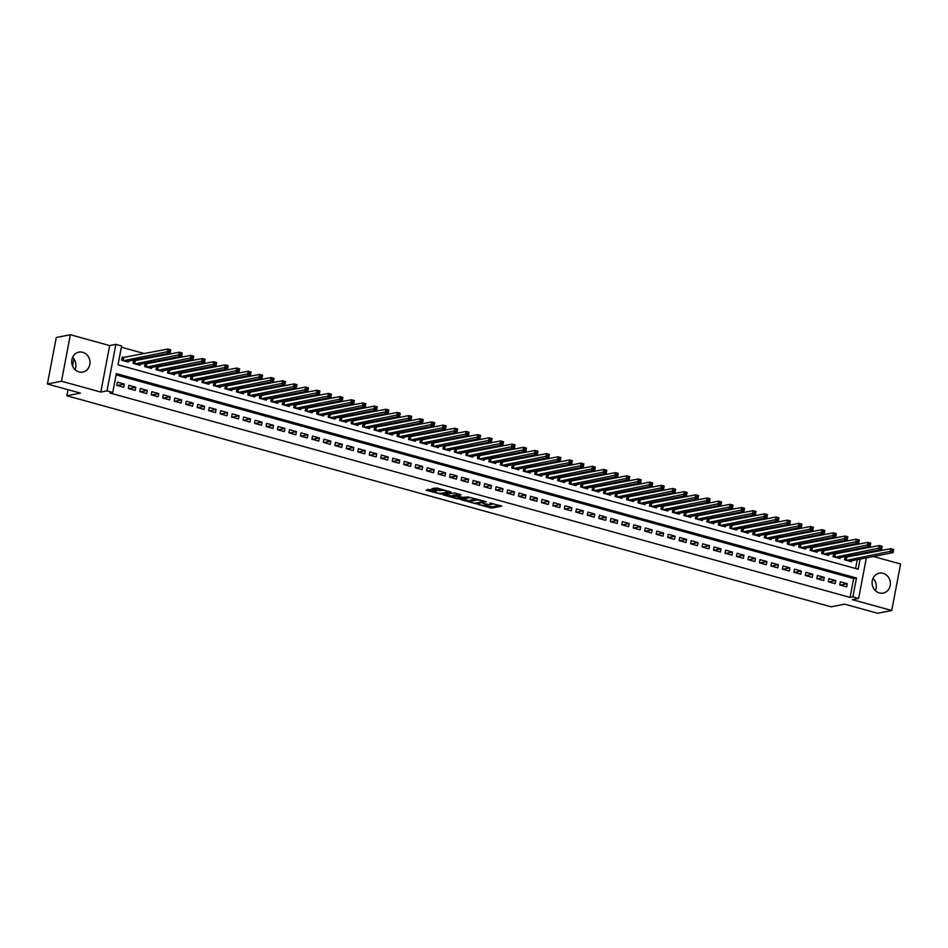 <?xml version="1.0" encoding="UTF-8"?>
<svg xmlns="http://www.w3.org/2000/svg" width="948" height="948" viewBox="0 0 948 948"><rect width="100%" height="100%" fill="white"/><g stroke="black" fill="none" stroke-linecap="round" stroke-linejoin="round"><path stroke-width="1.42" d="M477.697 504.324L491.751 508.128L501.836 506.102L489.95 503.033A4.088 0.735 -169.2 0 1 492.19 504.146A4.088 0.735 -169.2 0 1 491.775 504.372L490.946 504.537A4.088 0.735 -169.2 0 1 485.577 503.886L482.852 503.317L484.795 504.04A4.088 0.735 -169.2 0 1 487.035 505.154A4.088 0.735 -169.2 0 1 486.632 505.379L485.803 505.545A4.088 0.735 -169.2 0 1 480.423 504.893L477.697 504.324M72.605 357.36A10.144 9.101 -101.1 0 1 74.999 369.601M78.98 371.9A10.144 9.101 78.9 0 0 82.808 372.054A10.144 9.101 78.9 0 0 90.001 362.468A10.144 9.101 78.9 0 0 82.725 352.301A10.144 9.101 78.9 0 0 78.897 352.146A10.144 9.101 78.9 0 0 71.704 361.733A10.144 9.101 78.9 0 0 78.98 371.9M873.001 578.399A10.144 9.101 -101.1 0 1 875.395 590.64M879.377 592.938A10.144 9.101 78.9 0 0 883.192 593.092A10.144 9.101 78.9 0 0 890.385 583.506A10.144 9.101 78.9 0 0 883.121 573.339A10.144 9.101 78.9 0 0 879.294 573.184A10.144 9.101 78.9 0 0 872.101 582.771A10.144 9.101 78.9 0 0 879.377 592.938M429.942 489.476L426.031 490.235L441.01 494.109L451.094 492.095L437.111 488.066L431.921 488.599L438.308 490.519L441.661 490.4A3.413 0.616 -169.2 0 1 445.489 490.768A3.413 0.616 -169.2 0 1 448.037 491.87A3.413 0.616 -169.2 0 1 447.693 492.059L441.128 493.339A3.413 0.616 -169.2 0 1 437.301 492.972A3.413 0.616 -169.2 0 1 434.765 491.87A3.413 0.616 -169.2 0 1 435.108 491.68L436.329 491.396L435.63 491.052L429.942 489.476M47.4 383.999L56.276 337.488L70.365 334.727L61.502 381.226L47.4 383.999L80.39 393.1L66.858 395.754L831.1 606.815L844.644 604.16L877.635 613.273L891.724 610.512L852.43 599.657L858.627 598.437L852.892 596.861L850.072 597.406L109.921 393.005L112.741 392.46L107.005 390.872L115.881 344.361L121.617 345.949L118.014 364.802L858.165 569.203L860.097 559.095M61.502 381.226L100.796 392.081L107.005 390.872M460.491 499.489L476.038 503.791L486.123 501.765L470.457 497.546L460.491 499.489M456.841 498.743L442.846 494.726L454.625 492.913L461.012 494.832L457.41 496.112L462.873 497.356L468.739 496.918L458.524 498.944L456.948 498.162M891.724 610.512L900.6 564.001L873.381 556.488M124.224 357.597L122.221 357.041L121.617 360.181L128.501 362.089L128.691 361.105M135.706 360.761L133.692 360.216L133.099 363.357L139.984 365.253L140.174 364.269M147.177 363.937L145.174 363.38L144.57 366.521L151.455 368.428L151.644 367.433M158.648 367.101L156.645 366.544L156.041 369.696L162.926 371.592L163.115 370.609M170.13 370.277L168.116 369.72L167.523 372.86L174.408 374.756L174.598 373.773M181.601 373.441L179.599 372.884L178.994 376.024L185.879 377.932L186.069 376.949M193.084 376.605L191.069 376.06L190.477 379.2L197.362 381.096L197.54 380.112M204.555 379.781L202.54 379.224L201.948 382.364L208.833 384.272L209.022 383.288M216.026 382.945L214.023 382.399L213.418 385.54L220.303 387.436L220.493 386.452M227.508 386.12L225.494 385.563L224.901 388.704L231.786 390.612L231.976 389.616M238.979 389.284L236.976 388.727L236.372 391.88L243.257 393.776L243.446 392.792M250.45 392.46L248.447 391.903L247.843 395.043L254.728 396.939L254.917 395.956M261.932 395.624L259.918 395.067L259.325 398.207L266.21 400.115L266.4 399.132M273.403 398.788L271.401 398.243L270.796 401.383L277.681 403.279L277.871 402.296M284.886 401.964L282.871 401.407L282.267 404.547L289.164 406.455L289.341 405.471M296.357 405.128L294.342 404.583L293.75 407.723L300.635 409.619L300.824 408.635M307.827 408.304L305.825 407.747L305.22 410.887L312.105 412.795L312.295 411.799M319.31 411.468L317.296 410.911L316.703 414.063L323.588 415.959L323.766 414.975M330.781 414.643L328.778 414.086L328.174 417.227L335.059 419.123L335.248 418.139M342.252 417.807L340.249 417.25L339.645 420.391L346.53 422.298L346.719 421.315M353.734 420.971L351.72 420.426L351.127 423.566L358.012 425.462L358.202 424.479M365.205 424.147L363.203 423.59L362.598 426.73L369.483 428.638L369.673 427.655M376.676 427.311L374.673 426.766L374.069 429.906L380.954 431.802L381.143 430.819M388.159 430.487L386.144 429.93L385.552 433.07L392.436 434.978L392.626 433.983M399.629 433.651L397.627 433.094L397.022 436.246L403.907 438.142L404.097 437.158M411.112 436.827L409.098 436.27L408.505 439.41L415.39 441.306L415.568 440.322M422.583 439.991L420.58 439.434L419.976 442.574L426.861 444.482L427.05 443.498M434.054 443.154L432.051 442.609L431.447 445.75L438.332 447.646L438.521 446.662M445.536 446.33L443.522 445.773L442.929 448.914L449.814 450.821L450.004 449.838M457.007 449.494L455.004 448.937L454.4 452.089L461.285 453.985L461.475 453.002M468.478 452.67L466.475 452.113L465.871 455.253L472.756 457.161L472.945 456.166M479.961 455.834L477.946 455.277L477.354 458.429L484.238 460.325L484.428 459.342M491.431 459.01L489.429 458.453L488.824 461.593L495.709 463.489L495.899 462.506M502.914 462.174L500.899 461.617L500.307 464.757L507.192 466.665L507.37 465.681M514.385 465.338L512.37 464.793L511.778 467.933L518.663 469.829L518.852 468.845M525.856 468.513L523.853 467.957L523.249 471.097L530.133 473.005L530.323 472.021M537.338 471.677L535.324 471.12L534.731 474.273L541.616 476.169L541.806 475.185M548.809 474.853L546.806 474.296L546.202 477.436L553.087 479.344L553.276 478.349M560.28 478.017L558.277 477.46L557.673 480.612L564.558 482.508L564.747 481.525M571.763 481.193L569.748 480.636L569.156 483.776L576.04 485.672L576.23 484.689M583.233 484.357L581.231 483.8L580.626 486.94L587.511 488.848L587.701 487.865M594.716 487.521L592.701 486.976L592.097 490.116L598.994 492.012L599.172 491.028M606.187 490.697L604.172 490.14L603.58 493.28L610.465 495.188L610.654 494.204M617.658 493.861L615.655 493.304L615.051 496.456L621.935 498.352L622.125 497.368M629.14 497.036L627.126 496.479L626.533 499.62L633.418 501.528L633.596 500.532M640.611 500.2L638.608 499.643L638.004 502.796L644.889 504.692L645.078 503.708M652.082 503.376L650.079 502.819L649.475 505.959L656.36 507.855L656.549 506.872M663.564 506.54L661.55 505.983L660.957 509.123L667.842 511.031L668.032 510.048M675.035 509.704L673.033 509.159L672.428 512.299L679.313 514.195L679.503 513.212M686.506 512.88L684.503 512.323L683.899 515.463L690.784 517.371L690.974 516.387M697.989 516.044L695.974 515.487L695.382 518.639L702.267 520.535L702.456 519.551M709.46 519.22L707.457 518.663L706.853 521.803L713.737 523.711L713.927 522.715M720.942 522.384L718.928 521.827L718.335 524.967L725.22 526.875L725.398 525.891M732.413 525.559L730.41 525.002L729.806 528.143L736.691 530.039L736.88 529.055M743.884 528.723L741.881 528.166L741.277 531.307L748.162 533.214L748.351 532.231M755.366 531.887L753.352 531.342L752.759 534.482L759.644 536.378L759.834 535.395M766.837 535.063L764.835 534.506L764.23 537.646L771.115 539.554L771.305 538.571M778.308 538.227L776.305 537.67L775.701 540.822L782.586 542.718L782.775 541.735M789.791 541.403L787.776 540.846L787.184 543.986L794.069 545.894L794.258 544.899M801.261 544.567L799.259 544.01L798.654 547.15L805.539 549.058L805.729 548.074M812.744 547.743L810.73 547.186L810.137 550.326L817.022 552.222L817.2 551.238M824.215 550.907L822.2 550.35L821.608 553.49L828.493 555.398L828.682 554.414M835.686 554.07L833.683 553.525L833.079 556.666L839.964 558.562L840.153 557.578M839.762 584.963L846.647 586.871L847.251 583.731L840.366 581.823L839.762 584.963M828.291 581.799L835.176 583.707L835.769 580.555L828.884 578.659L828.291 581.799M816.809 578.636L823.694 580.532L824.298 577.391L817.413 575.483L816.809 578.636M805.338 575.46L812.223 577.368L812.815 574.227L805.93 572.319L805.338 575.46M793.855 572.296L800.752 574.192L801.344 571.052L794.46 569.156L793.855 572.296M782.384 569.12L789.269 571.028L789.874 567.888L782.989 565.98L782.384 569.12M770.914 565.956L777.798 567.852L778.391 564.712L771.506 562.816L770.914 565.956M759.431 562.78L766.316 564.688L766.92 561.548L760.035 559.64L759.431 562.78M747.96 559.616L754.845 561.524L755.449 558.372L748.565 556.476L747.96 559.616M736.489 556.452L743.374 558.348L743.967 555.208L737.082 553.3L736.489 556.452M725.007 553.276L731.892 555.184L732.496 552.044L725.611 550.136L725.007 553.276M713.536 550.113L720.421 552.009L721.025 548.868L714.128 546.972L713.536 550.113M702.065 546.937L708.95 548.845L709.542 545.704L702.658 543.797L702.065 546.937M690.582 543.773L697.467 545.669L698.072 542.529L691.187 540.633L690.582 543.773M679.112 540.597L685.996 542.505L686.589 539.365L679.704 537.457L679.112 540.597M667.629 537.433L674.514 539.341L675.118 536.189L668.233 534.293L667.629 537.433M656.158 534.269L663.043 536.165L663.647 533.025L656.763 531.117L656.158 534.269M644.687 531.093L651.572 533.001L652.165 529.861L645.28 527.953L644.687 531.093M633.205 527.929L640.09 529.825L640.694 526.685L633.809 524.789L633.205 527.929M621.734 524.754L628.619 526.661L629.223 523.521L622.338 521.613L621.734 524.754M610.263 521.59L617.148 523.486L617.74 520.345L610.856 518.449L610.263 521.59M598.781 518.426L605.665 520.322L606.27 517.181L599.385 515.274L598.781 518.426M587.31 515.25L594.195 517.158L594.787 514.006L587.902 512.11L587.31 515.25M575.827 512.086L582.712 513.982L583.316 510.842L576.431 508.934L575.827 512.086M564.356 508.91L571.241 510.818L571.845 507.678L564.961 505.77L564.356 508.91M552.885 505.746L559.77 507.642L560.363 504.502L553.478 502.606L552.885 505.746M541.403 502.57L548.288 504.478L548.892 501.338L542.007 499.43L541.403 502.57M529.932 499.406L536.817 501.302L537.421 498.162L530.536 496.266L529.932 499.406M518.461 496.242L525.346 498.138L525.939 494.998L519.054 493.09L518.461 496.242M506.979 493.067L513.863 494.975L514.468 491.822L507.583 489.926L506.979 493.067M495.508 489.903L502.393 491.799L502.985 488.658L496.1 486.751L495.508 489.903M484.025 486.727L490.922 488.635L491.514 485.495L484.629 483.587L484.025 486.727M472.554 483.563L479.439 485.459L480.044 482.319L473.159 480.423L472.554 483.563M461.084 480.387L467.968 482.295L468.561 479.155L461.676 477.247L461.084 480.387M449.601 477.223L456.486 479.119L457.09 475.979L450.205 474.083L449.601 477.223M438.13 474.059L445.015 475.955L445.619 472.815L438.734 470.907L438.13 474.059M426.659 470.883L433.544 472.791L434.137 469.639L427.252 467.743L426.659 470.883M415.177 467.719L422.061 469.616L422.666 466.475L415.781 464.579L415.177 467.719M403.706 464.544L410.591 466.452L411.195 463.311L404.298 461.403L403.706 464.544M392.235 461.38L399.12 463.276L399.712 460.136L392.828 458.24L392.235 461.38M380.752 458.204L387.637 460.112L388.242 456.972L381.357 455.064L380.752 458.204M369.282 455.04L376.166 456.936L376.759 453.796L369.874 451.9L369.282 455.04M357.799 451.876L364.684 453.772L365.288 450.632L358.403 448.724L357.799 451.876M346.328 448.7L353.213 450.608L353.817 447.456L346.932 445.56L346.328 448.7M334.857 445.536L341.742 447.432L342.335 444.292L335.45 442.396L334.857 445.536M323.375 442.361L330.26 444.268L330.864 441.128L323.979 439.22L323.375 442.361M311.904 439.197L318.789 441.093L319.393 437.952L312.508 436.056L311.904 439.197M300.433 436.021L307.318 437.929L307.91 434.788L301.026 432.881L300.433 436.021M288.95 432.857L295.835 434.753L296.44 431.613L289.555 429.717L288.95 432.857M277.48 429.693L284.364 431.589L284.957 428.449L278.072 426.541L277.48 429.693M265.997 426.517L272.882 428.425L273.486 425.273L266.601 423.377L265.997 426.517M254.526 423.353L261.411 425.249L262.015 422.109L255.131 420.213L254.526 423.353M243.055 420.177L249.94 422.085L250.533 418.945L243.648 417.037L243.055 420.177M231.573 417.013L238.458 418.909L239.062 415.769L232.177 413.873L231.573 417.013M220.102 413.838L226.987 415.745L227.591 412.605L220.706 410.697L220.102 413.838M208.631 410.674L215.516 412.57L216.108 409.429L209.224 407.533L208.631 410.674M197.148 407.51L204.033 409.406L204.638 406.265L197.753 404.358L197.148 407.51M185.678 404.334L192.562 406.242L193.155 403.09L186.27 401.194L185.678 404.334M174.195 401.17L181.092 403.066L181.684 399.926L174.799 398.03L174.195 401.17M162.724 397.994L169.609 399.902L170.213 396.762L163.329 394.854L162.724 397.994M151.253 394.83L158.138 396.726L158.731 393.586L151.846 391.69L151.253 394.83M139.771 391.654L146.656 393.562L147.26 390.422L140.375 388.514L139.771 391.654M128.3 388.49L135.185 390.386L135.789 387.246L128.904 385.35L128.3 388.49M850.072 597.406L853.674 578.553L116.094 374.863M124.307 384.082L117.422 382.174L116.829 385.326L123.714 387.222L124.307 384.082L117.303 385.457M856.008 550.089L853.816 549.485M844.538 546.925L842.334 546.321M833.055 543.761L830.863 543.145M821.584 540.585L819.38 539.981M810.113 537.421L807.909 536.817M798.631 534.245L796.439 533.641M787.16 531.081L784.956 530.477M775.677 527.906L773.485 527.301M764.207 524.742L762.014 524.137M752.736 521.578L750.532 520.962M741.253 518.402L739.061 517.798M729.782 515.238L727.578 514.634M718.311 512.062L716.107 511.458M706.829 508.898L704.637 508.294M695.358 505.734L693.154 505.118M683.887 502.559L681.683 501.954M672.405 499.395L670.212 498.778M660.934 496.219L658.73 495.614M649.451 493.055L647.259 492.45M637.98 489.879L635.776 489.275M626.51 486.715L624.305 486.111M615.027 483.551L612.835 482.935M603.556 480.375L601.352 479.771M592.085 477.211L589.881 476.595M580.603 474.036L578.41 473.431M569.132 470.872L566.928 470.267M557.649 467.696L555.457 467.091M546.178 464.532L543.986 463.928M534.708 461.368L532.503 460.752M523.225 458.192L521.033 457.588M511.754 455.028L509.55 454.412M500.283 451.852L498.079 451.248M488.801 448.688L486.608 448.084M477.33 445.513L475.126 444.908M465.847 442.349L463.655 441.744M454.376 439.185L452.184 438.569M442.906 436.009L440.702 435.405M431.423 432.845L429.231 432.229M419.952 429.669L417.748 429.065M408.481 426.505L406.277 425.901M396.999 423.329L394.806 422.725M385.528 420.165L383.324 419.561M374.057 417.001L371.853 416.385M362.574 413.826L360.382 413.221M351.104 410.662L348.9 410.046M339.621 407.486L337.429 406.882M328.15 404.322L325.946 403.718M316.679 401.146L314.475 400.542M305.197 397.982L303.005 397.378M293.726 394.818L291.522 394.202M282.255 391.643L280.051 391.038M270.773 388.479L268.58 387.862M259.302 385.303L257.098 384.698M247.819 382.139L245.627 381.534M236.348 378.963L234.156 378.359M224.877 375.799L222.673 375.195M213.395 372.635L211.203 372.019M201.924 369.459L199.72 368.855M190.453 366.295L188.249 365.679M178.971 363.12L176.778 362.515M167.5 359.956L165.296 359.351M156.017 356.78L153.825 356.175M144.546 353.616L121.368 347.217M855.594 568.492L857.276 559.64M858.141 555.09L858.355 554.011M847.168 557.246L845.154 556.689L844.561 559.83L851.446 561.737L851.636 560.754M73.897 358.877L72.546 365.94M68.019 389.687L66.858 395.754M100.796 392.081L109.672 345.582L70.365 334.727M109.672 345.582L115.881 344.361M852.892 596.861L856.494 578.007L116.343 373.607L112.741 392.46M867.444 552.234L867.242 553.312M866.365 557.862L858.627 598.437M860.962 554.544L861.175 553.466M853.674 578.553L856.494 578.007M847.251 583.731L840.236 585.106M835.769 580.555L828.765 581.93M824.298 577.391L817.295 578.766M812.815 574.227L805.812 575.59M801.344 571.052L794.341 572.426M789.874 567.888L782.858 569.25M778.391 564.712L771.388 566.086M766.92 561.548L759.917 562.922M755.449 558.372L748.434 559.747M743.967 555.208L736.963 556.583M732.496 552.044L725.493 553.407M721.025 548.868L714.01 550.243M709.542 545.704L702.539 547.067M698.072 542.529L691.056 543.903M686.589 539.365L679.586 540.739M675.118 536.189L668.115 537.563M663.647 533.025L656.632 534.399M652.165 529.861L645.161 531.224M640.694 526.685L633.691 528.06M629.223 523.521L622.208 524.884M617.74 520.345L610.737 521.72M606.27 517.181L599.266 518.556M594.787 514.006L587.784 515.38M583.316 510.842L576.313 512.216M571.845 507.678L564.83 509.04M560.363 504.502L553.359 505.877M548.892 501.338L541.889 502.701M537.421 498.162L530.406 499.537M525.939 494.998L518.935 496.373M514.468 491.822L507.464 493.197M502.985 488.658L495.982 490.033M491.514 485.495L484.511 486.857M480.044 482.319L473.028 483.693M468.561 479.155L461.558 480.529M457.09 475.979L450.087 477.354M445.619 472.815L438.604 474.19M434.137 469.639L427.133 471.014M422.666 466.475L415.662 467.85M411.195 463.311L404.18 464.674M399.712 460.136L392.709 461.51M388.242 456.972L381.226 458.346M376.759 453.796L369.756 455.17M365.288 450.632L358.285 452.006M353.817 447.456L346.802 448.831M342.335 444.292L335.331 445.667M330.864 441.128L323.861 442.491M319.393 437.952L312.378 439.327M307.91 434.788L300.907 436.163M296.44 431.613L289.436 432.987M284.957 428.449L277.954 429.823M273.486 425.273L266.483 426.647M262.015 422.109L255 423.483M250.533 418.945L243.529 420.308M239.062 415.769L232.059 417.144M227.591 412.605L220.576 413.98M216.108 409.429L209.105 410.804M204.638 406.265L197.634 407.64M193.155 403.09L186.152 404.464M181.684 399.926L174.681 401.3M170.213 396.762L163.198 398.124M158.731 393.586L151.727 394.961M147.26 390.422L140.257 391.797M135.789 387.246L128.774 388.621M486.051 505.497L491.988 506.872L499.703 505.355M483.99 501.018L481.785 500.769A4.088 0.735 -169.2 0 0 476.406 500.129L470.421 501.302A4.088 0.735 -169.2 0 0 470.018 501.528A4.088 0.735 -169.2 0 0 472.258 502.641L475.067 503.234L483.907 501.468M462.743 499.051L470.101 501.089M470.018 501.528L470.255 500.271A4.088 0.735 -169.2 0 1 470.67 500.034L476.394 498.921M452.397 496.195L445.228 494.216M458.868 494.086L457.043 494.619M452.303 496.705L452.551 495.449A3.413 0.616 -169.2 0 1 452.883 495.259L452.646 496.515A3.413 0.616 -169.2 0 0 452.303 496.705A3.413 0.616 -169.2 0 0 454.85 497.807A3.413 0.616 -169.2 0 0 458.678 498.174L458.524 498.944M461.202 497.155L458.678 498.174M461.119 497.653L456.64 496.266L452.646 496.515M456.853 494.998L455.194 494.797L454.957 496.065M452.883 495.259L455.194 494.797M434.303 488.09L441.353 489.251M448.096 491.514L448.961 491.348M427.714 489.381L434.859 491.36M849.432 561.18L893.087 552.625L890.219 551.831L890.812 548.691L845.035 557.329M892.234 549.733L890.812 548.691L893.68 549.485L893.087 552.625L893.371 550.041L892.234 549.733L891.985 550.989L893.135 551.309M891.985 550.989L846.564 560.386M837.961 558.005L881.604 549.461L878.737 548.667L879.341 545.527L833.565 554.153M880.751 546.558L879.341 545.527L882.209 546.321L881.604 549.461L881.901 546.878L880.751 546.558L880.514 547.814L881.664 548.134M880.514 547.814L835.093 557.223M826.478 554.841L870.134 546.285L867.266 545.503L867.87 542.351L822.082 550.989M869.28 543.394L867.87 542.351L870.738 543.145L870.134 546.285L870.43 543.714L869.28 543.394L869.043 544.65L870.181 544.97M869.043 544.65L823.611 554.047M815.007 551.677L858.663 543.121L855.795 542.327L856.388 539.187L810.611 547.826M857.798 540.218L856.388 539.187L859.255 539.981L858.663 543.121L858.947 540.538L857.798 540.218L857.561 541.474L858.71 541.794M857.561 541.474L812.14 550.883M803.537 548.501L847.18 539.957L844.312 539.163L844.917 536.023L799.128 544.65M846.327 537.054L844.917 536.023L847.785 536.805L847.18 539.957L847.476 537.374L846.327 537.054L846.09 538.31L847.239 538.63M846.09 538.31L800.669 547.707M792.054 545.337L835.709 536.781L832.842 535.987L833.434 532.847L787.658 541.486M834.856 533.89L833.434 532.847L836.314 533.641L835.709 536.781L836.006 534.198L834.856 533.89L834.619 535.146L835.757 535.454M834.619 535.146L789.186 544.543M780.583 542.161L824.239 533.617L821.359 532.823L821.963 529.683L776.187 538.31M823.374 530.714L821.963 529.683L824.831 530.477L824.239 533.617L824.523 531.034L823.374 530.714L823.137 531.97L824.286 532.29M823.137 531.97L777.716 541.367M769.112 538.997L812.756 530.442L809.888 529.648L810.493 526.507L764.704 535.146M811.903 527.55L810.493 526.507L813.36 527.301L812.756 530.442L813.052 527.858L811.903 527.55L811.666 528.806L812.815 529.126M811.666 528.806L766.245 538.203M757.63 535.821L801.285 527.278L798.417 526.484L799.01 523.343L753.233 531.97M800.432 524.374L799.01 523.343L801.878 524.137L801.285 527.278L801.57 524.694L800.432 524.374L800.183 525.63L801.333 525.95M800.183 525.63L754.762 535.039M746.159 532.658L789.803 524.102L786.935 523.32L787.539 520.168L741.763 528.806M788.949 521.21L787.539 520.168L790.407 520.962L789.803 524.102L790.099 521.53L788.949 521.21L788.712 522.466L789.862 522.786M788.712 522.466L743.291 531.864M734.676 529.494L778.332 520.938L775.464 520.144L776.068 517.004L730.28 525.642M777.479 518.035L776.068 517.004L778.936 517.798L778.332 520.938L778.628 518.355L777.479 518.035L777.241 519.291L778.379 519.611M777.241 519.291L731.809 528.7M723.206 526.318L766.861 517.774L763.993 516.98L764.586 513.84L718.809 522.466M766.008 514.871L764.586 513.84L767.453 514.622L766.861 517.774L767.145 515.191L766.008 514.871L765.759 516.127L766.908 516.447M765.759 516.127L720.338 525.524M711.735 523.154L755.378 514.598L752.511 513.804L753.115 510.664L707.327 519.303M754.525 511.707L753.115 510.664L755.983 511.458L755.378 514.598L755.675 512.015L754.525 511.707L754.288 512.963L755.438 513.271M754.288 512.963L708.867 522.36M700.252 519.978L743.907 511.434L741.04 510.64L741.632 507.5L695.856 516.127M743.054 508.531L741.632 507.5L744.512 508.294L743.907 511.434L744.204 508.851L743.054 508.531L742.817 509.787L743.955 510.107M742.817 509.787L697.384 519.184M688.781 516.814L732.437 508.258L729.557 507.464L730.161 504.324L684.385 512.963M731.572 505.367L730.161 504.324L733.029 505.118L732.437 508.258L732.721 505.675L731.572 505.367L731.335 506.623L732.484 506.943M731.335 506.623L685.914 516.02M677.31 513.638L720.954 505.094L718.086 504.3L718.691 501.16L672.902 509.787M720.101 502.191L718.691 501.16L721.558 501.954L720.954 505.094L721.25 502.511L720.101 502.191L719.864 503.447L721.013 503.767M719.864 503.447L674.443 512.856M665.828 510.474L709.483 501.919L706.615 501.137L707.208 497.984L661.431 506.623M708.63 499.027L707.208 497.984L710.076 498.778L709.483 501.919L709.768 499.347L708.63 499.027L708.381 500.283L709.531 500.603M708.381 500.283L662.96 509.68M654.357 507.31L698.001 498.755L695.133 497.961L695.737 494.82L649.961 503.459M697.147 495.851L695.737 494.82L698.605 495.614L698.001 498.755L698.297 496.171L697.147 495.851L696.91 497.108L698.06 497.427M696.91 497.108L651.489 506.516M642.886 504.135L686.53 495.591L683.662 494.797L684.266 491.656L638.478 500.283M685.677 492.687L684.266 491.656L687.134 492.439L686.53 495.591L686.826 493.007L685.677 492.687L685.44 493.944L686.589 494.264M685.44 493.944L640.007 503.341M631.404 500.971L675.059 492.415L672.191 491.621L672.784 488.481L627.007 497.119M674.206 489.524L672.784 488.481L675.651 489.275L675.059 492.415L675.343 489.832L674.206 489.524L673.957 490.78L675.106 491.088M673.957 490.78L628.536 500.177M619.933 497.795L663.576 489.251L660.709 488.457L661.313 485.317L615.536 493.944M662.723 486.348L661.313 485.317L664.181 486.111L663.576 489.251L663.873 486.668L662.723 486.348L662.486 487.604L663.636 487.924M662.486 487.604L617.065 497.001M608.45 494.631L652.106 486.075L649.238 485.281L649.83 482.141L604.054 490.78M651.252 483.184L649.83 482.141L652.71 482.935L652.106 486.075L652.402 483.492L651.252 483.184L651.015 484.44L652.153 484.76M651.015 484.44L605.582 493.837M596.979 491.455L640.635 482.911L637.767 482.117L638.36 478.977L592.583 487.604M639.77 480.008L638.36 478.977L641.227 479.771L640.635 482.911L640.919 480.328L639.77 480.008L639.533 481.264L640.682 481.584M639.533 481.264L594.112 490.673M585.509 488.291L629.152 479.735L626.284 478.953L626.889 475.801L581.1 484.44M628.299 476.844L626.889 475.801L629.756 476.595L629.152 479.735L629.448 477.164L628.299 476.844L628.062 478.1L629.211 478.42M628.062 478.1L582.641 487.497M574.026 485.127L617.681 476.571L614.814 475.778L615.406 472.637L569.63 481.276M616.828 473.668L615.406 472.637L618.274 473.431L617.681 476.571L617.978 473.988L616.828 473.668L616.579 474.936L617.729 475.244M616.579 474.936L571.158 484.333M562.555 481.951L606.21 473.408L603.331 472.614L603.935 469.473L558.159 478.1M605.345 470.504L603.935 469.473L606.803 470.255L606.21 473.408L606.495 470.824L605.345 470.504L605.108 471.76L606.258 472.08M605.108 471.76L559.687 481.157M551.084 478.787L594.728 470.232L591.86 469.438L592.464 466.298L546.676 474.936M593.875 467.34L592.464 466.298L595.332 467.091L594.728 470.232L595.024 467.648L593.875 467.34L593.638 468.596L594.787 468.904M593.638 468.596L548.205 477.993M539.602 475.612L583.257 467.068L580.389 466.274L580.982 463.134L535.205 471.76M582.404 464.165L580.982 463.134L583.85 463.928L583.257 467.068L583.541 464.484L582.404 464.165L582.155 465.421L583.304 465.741M582.155 465.421L536.734 474.818M528.131 472.448L571.774 463.892L568.907 463.098L569.511 459.958L523.734 468.596M570.921 461.001L569.511 459.958L572.379 460.752L571.774 463.892L572.071 461.309L570.921 461.001L570.684 462.257L571.834 462.577M570.684 462.257L525.263 471.654M516.648 469.272L560.304 460.728L557.436 459.934L558.04 456.794L512.252 465.432M559.45 457.825L558.04 456.794L560.908 457.588L560.304 460.728L560.6 458.145L559.45 457.825L559.213 459.081L560.351 459.401M559.213 459.081L513.78 468.49M505.177 466.108L548.833 457.552L545.965 456.77L546.558 453.618L500.781 462.257M547.968 454.661L546.558 453.618L549.425 454.412L548.833 457.552L549.117 454.981L547.968 454.661L547.731 455.917L548.88 456.237M547.731 455.917L502.31 465.314M493.707 462.944L537.35 454.388L534.482 453.594L535.087 450.454L489.298 459.093M536.497 451.485L535.087 450.454L537.954 451.248L537.35 454.388L537.646 451.805L536.497 451.485L536.26 452.753L537.409 453.061M536.26 452.753L490.839 462.15M482.224 459.768L525.879 451.224L523.012 450.43L523.604 447.29L477.828 455.917M525.026 448.321L523.604 447.29L526.484 448.072L525.879 451.224L526.176 448.641L525.026 448.321L524.789 449.577L525.927 449.897M524.789 449.577L479.356 458.974M470.753 456.604L514.409 448.049L511.529 447.255L512.133 444.114L466.357 452.753M513.543 445.157L512.133 444.114L515.001 444.908L514.409 448.049L514.693 445.465L513.543 445.157L513.306 446.413L514.456 446.721M513.306 446.413L467.885 455.81M459.282 453.428L502.926 444.885L500.058 444.091L500.663 440.95L454.874 449.577M502.073 441.981L500.663 440.95L503.53 441.744L502.926 444.885L503.222 442.301L502.073 441.981L501.836 443.237L502.985 443.557M501.836 443.237L456.415 452.634M447.8 450.264L491.455 441.709L488.587 440.915L489.18 437.775L443.403 446.413M490.602 438.817L489.18 437.775L492.048 438.569L491.455 441.709L491.739 439.125L490.602 438.817L490.353 440.073L491.502 440.393M490.353 440.073L444.932 449.471M436.329 447.089L479.972 438.545L477.105 437.751L477.709 434.611L431.933 443.249M479.119 435.642L477.709 434.611L480.577 435.405L479.972 438.545L480.269 435.962L479.119 435.642L478.882 436.898L480.032 437.218M478.882 436.898L433.461 446.307M424.846 443.925L468.502 435.369L465.634 434.587L466.238 431.435L420.45 440.073M467.648 432.478L466.238 431.435L469.106 432.229L468.502 435.369L468.798 432.798L467.648 432.478L467.411 433.734L468.549 434.054M467.411 433.734L421.979 443.131M413.375 440.761L457.031 432.205L454.163 431.411L454.756 428.271L408.979 436.909M456.178 429.302L454.756 428.271L457.623 429.065L457.031 432.205L457.315 429.622L456.178 429.302L455.929 430.57L457.078 430.878M455.929 430.57L410.508 439.967M401.905 437.585L445.548 429.041L442.68 428.247L443.285 425.107L397.496 433.734M444.695 426.138L443.285 425.107L446.153 425.889L445.548 429.041L445.844 426.458L444.695 426.138L444.458 427.394L445.607 427.714M444.458 427.394L399.037 436.791M390.422 434.421L434.077 425.865L431.21 425.071L431.802 421.931L386.026 430.57M433.224 422.974L431.802 421.931L434.682 422.725L434.077 425.865L434.374 423.282L433.224 422.974L432.987 424.23L434.125 424.538M432.987 424.23L387.554 433.627M378.951 431.245L422.607 422.701L419.727 421.907L420.331 418.767L374.555 427.394M421.741 419.798L420.331 418.767L423.199 419.561L422.607 422.701L422.891 420.118L421.741 419.798L421.505 421.054L422.654 421.374M421.505 421.054L376.083 430.451M367.48 428.081L411.124 419.526L408.256 418.732L408.861 415.591L363.072 424.23M410.271 416.634L408.861 415.591L411.728 416.385L411.124 419.526L411.42 416.942L410.271 416.634L410.034 417.89L411.183 418.21M410.034 417.89L364.613 427.287M355.998 424.905L399.653 416.362L396.785 415.568L397.378 412.427L351.601 421.066M398.8 413.458L397.378 412.427L400.246 413.221L399.653 416.362L399.938 413.778L398.8 413.458L398.551 414.714L399.701 415.034M398.551 414.714L353.13 424.123M344.527 421.741L388.17 413.186L385.303 412.404L385.907 409.252L340.131 417.89M387.317 410.294L385.907 409.252L388.775 410.046L388.17 413.186L388.467 410.614L387.317 410.294L387.08 411.551L388.23 411.87M387.08 411.551L341.659 420.948M333.056 418.578L376.7 410.022L373.832 409.228L374.436 406.088L328.648 414.726M375.846 407.119L374.436 406.088L377.304 406.882L376.7 410.022L376.996 407.439L375.846 407.119L375.609 408.387L376.759 408.695M375.609 408.387L330.177 417.784M321.573 415.402L365.229 406.858L362.361 406.064L362.954 402.924L317.177 411.551M364.376 403.955L362.954 402.924L365.821 403.706L365.229 406.858L365.513 404.275L364.376 403.955L364.127 405.211L365.276 405.531M364.127 405.211L318.706 414.608M310.103 412.238L353.746 403.682L350.879 402.888L351.483 399.748L305.706 408.387M352.893 400.791L351.483 399.748L354.351 400.542L353.746 403.682L354.042 401.099L352.893 400.791L352.656 402.047L353.805 402.355M352.656 402.047L307.235 411.444M298.62 409.062L342.275 400.518L339.408 399.724L340 396.584L294.224 405.211M341.422 397.615L340 396.584L342.88 397.378L342.275 400.518L342.572 397.935L341.422 397.615L341.185 398.871L342.323 399.191M341.185 398.871L295.752 408.268M287.149 405.898L330.805 397.342L327.937 396.548L328.529 393.408L282.753 402.047M329.94 394.451L328.529 393.408L331.397 394.202L330.805 397.342L331.089 394.759L329.94 394.451L329.703 395.707L330.852 396.027M329.703 395.707L284.281 405.104M275.678 402.722L319.322 394.178L316.454 393.384L317.059 390.244L271.27 398.883M318.469 391.275L317.059 390.244L319.926 391.038L319.322 394.178L319.618 391.595L318.469 391.275L318.232 392.531L319.381 392.851M318.232 392.531L272.811 401.94M264.196 399.558L307.851 391.003L304.983 390.221L305.576 387.068L259.799 395.707M306.998 388.111L305.576 387.068L308.444 387.862L307.851 391.003L308.147 388.431L306.998 388.111L306.749 389.367L307.899 389.687M306.749 389.367L261.328 398.764M252.725 396.394L296.38 387.839L293.501 387.045L294.105 383.904L248.329 392.543M295.515 384.935L294.105 383.904L296.973 384.698L296.38 387.839L296.665 385.255L295.515 384.935L295.278 386.203L296.428 386.511M295.278 386.203L249.857 395.6M241.254 393.219L284.898 384.675L282.03 383.881L282.634 380.741L236.846 389.367M284.044 381.771L282.634 380.741L285.502 381.523L284.898 384.675L285.194 382.091L284.044 381.771L283.808 383.028L284.957 383.348M283.808 383.028L238.375 392.425M229.772 390.055L273.427 381.499L270.559 380.705L271.152 377.565L225.375 386.203M272.574 378.608L271.152 377.565L274.019 378.359L273.427 381.499L273.711 378.916L272.574 378.608L272.325 379.864L273.474 380.172M272.325 379.864L226.904 389.261M218.301 386.879L261.944 378.335L259.077 377.541L259.681 374.401L213.904 383.028M261.091 375.432L259.681 374.401L262.549 375.195L261.944 378.335L262.24 375.752L261.091 375.432L260.854 376.688L262.004 377.008M260.854 376.688L215.433 386.085M206.818 383.715L250.473 375.159L247.606 374.365L248.21 371.225L202.422 379.864M249.62 372.268L248.21 371.225L251.078 372.019L250.473 375.159L250.77 372.576L249.62 372.268L249.383 373.524L250.521 373.844M249.383 373.524L203.95 382.921M195.347 380.539L239.003 371.995L236.135 371.201L236.727 368.061L190.951 376.7M238.138 369.092L236.727 368.061L239.595 368.855L239.003 371.995L239.287 369.412L238.138 369.092L237.901 370.348L239.05 370.668M237.901 370.348L192.48 379.757M183.876 377.375L227.52 368.819L224.652 368.037L225.257 364.885L179.468 373.524M226.667 365.928L225.257 364.885L228.124 365.679L227.52 368.819L227.816 366.248L226.667 365.928L226.43 367.184L227.579 367.504M226.43 367.184L181.009 376.581M172.394 374.211L216.049 365.655L213.182 364.861L213.774 361.721L167.997 370.36M215.196 362.752L213.774 361.721L216.654 362.515L216.049 365.655L216.345 363.072L215.196 362.752L214.959 364.02L216.097 364.328M214.959 364.02L169.526 373.417M160.923 371.035L204.578 362.491L201.699 361.698L202.303 358.557L156.527 367.184M203.713 359.588L202.303 358.557L205.171 359.339L204.578 362.491L204.863 359.908L203.713 359.588L203.476 360.844L204.626 361.164M203.476 360.844L158.055 370.241M149.452 367.871L193.096 359.316L190.228 358.522L190.832 355.382L145.044 364.02M192.243 356.424L190.832 355.382L193.7 356.175L193.096 359.316L193.392 356.732L192.243 356.424L192.006 357.68L193.155 357.989M192.006 357.68L146.585 367.077M137.97 364.696L181.625 356.152L178.757 355.358L179.35 352.218L133.573 360.844M180.772 353.249L179.35 352.218L182.217 353.012L181.625 356.152L181.909 353.568L180.772 353.249L180.523 354.505L181.672 354.825M180.523 354.505L135.102 363.902M126.499 361.532L170.142 352.976L167.275 352.182L167.879 349.042L122.102 357.68M169.289 350.085L167.879 349.042L170.747 349.836L170.142 352.976L170.439 350.393L169.289 350.085L169.052 351.341L170.202 351.661M169.052 351.341L123.631 360.738M491.988 506.872L491.751 508.128M490.306 506.67L490.069 507.927M476.18 503.009L476.038 503.791M476.619 498.98L476.406 500.129M470.67 500.034L470.421 501.302M457.078 494.429L456.841 495.686M435.251 490.946L435.108 491.68M441.863 489.381L441.661 490.4M440.228 489.464L439.991 490.72M438.545 489.263L438.308 490.519M441.152 493.339L441.01 494.109M846.718 557.329L846.149 560.268M846.422 557.353L845.877 560.197M835.235 554.165L834.678 557.104M834.939 554.177L834.406 557.033M823.765 550.989L823.208 553.94M823.468 551.013L822.923 553.857M812.282 547.826L811.725 550.764M811.998 547.849L811.452 550.693M800.811 544.662L800.254 547.6M800.515 544.673L799.982 547.517M789.34 541.486L788.772 544.425M789.044 541.509L788.499 544.353M777.858 538.322L777.301 541.261M777.573 538.334L777.028 541.178M766.387 535.146L765.83 538.085M766.091 535.17L765.546 538.014M754.916 531.982L754.347 534.921M754.62 531.994L754.075 534.85M743.433 528.806L742.876 531.757M743.149 528.83L742.604 531.674M731.963 525.642L731.406 528.581M731.666 525.666L731.121 528.51M720.492 522.478L719.923 525.417M720.196 522.49L719.65 525.334M709.009 519.303L708.452 522.241M708.713 519.326L708.18 522.17M697.538 516.139L696.97 519.077M697.242 516.15L696.697 518.994M686.056 512.963L685.499 515.902M685.771 512.986L685.226 515.831M674.585 509.799L674.028 512.738M674.289 509.811L673.744 512.667M663.114 506.623L662.545 509.574M662.818 506.647L662.273 509.491M651.631 503.459L651.075 506.398M651.347 503.483L650.802 506.327M640.161 500.295L639.604 503.234M639.864 500.307L639.319 503.151M628.69 497.119L628.121 500.058M628.394 497.143L627.849 499.987M617.207 493.955L616.65 496.894M616.911 493.967L616.378 496.811M605.736 490.78L605.179 493.718M605.44 490.803L604.895 493.647M594.254 487.616L593.697 490.554M593.969 487.627L593.424 490.483M582.783 484.44L582.226 487.391M582.487 484.464L581.954 487.308M571.312 481.276L570.743 484.215M571.016 481.3L570.471 484.144M559.83 478.112L559.273 481.051M559.545 478.124L559 480.968M548.359 474.936L547.802 477.875M548.062 474.96L547.517 477.804M536.888 471.772L536.319 474.711M536.592 471.784L536.047 474.628M525.405 468.596L524.848 471.535M525.109 468.62L524.576 471.464M513.934 465.432L513.378 468.371M513.638 465.444L513.093 468.3M502.452 462.257L501.895 465.207M502.167 462.28L501.622 465.124M490.981 459.093L490.424 462.031M490.685 459.116L490.152 461.96M479.51 455.929L478.941 458.868M479.214 455.941L478.669 458.785M468.028 452.753L467.471 455.692M467.743 452.777L467.198 455.621M456.557 449.589L456 452.528M456.261 449.601L455.715 452.445M445.086 446.413L444.517 449.352M444.79 446.437L444.245 449.281M433.603 443.249L433.046 446.188M433.319 443.261L432.774 446.117M422.133 440.073L421.576 443.024M421.836 440.097L421.291 442.941M410.662 436.909L410.093 439.848M410.366 436.933L409.82 439.777M399.179 433.746L398.622 436.684M398.883 433.757L398.35 436.601M387.708 430.57L387.139 433.509M387.412 430.593L386.867 433.437M376.226 427.406L375.669 430.345M375.941 427.418L375.396 430.262M364.755 424.23L364.198 427.169M364.459 424.254L363.914 427.098M353.284 421.066L352.715 424.005M352.988 421.078L352.443 423.934M341.801 417.89L341.244 420.841M341.517 417.914L340.972 420.758M330.331 414.726L329.774 417.665M330.034 414.75L329.489 417.594M318.86 411.562L318.291 414.501M318.564 411.574L318.018 414.418M307.377 408.387L306.82 411.325M307.081 408.41L306.548 411.254M295.906 405.223L295.349 408.161M295.61 405.234L295.065 408.078M284.424 402.047L283.867 404.986M284.139 402.071L283.594 404.915M272.953 398.883L272.396 401.822M272.657 398.895L272.123 401.751M261.482 395.707L260.913 398.658M261.186 395.731L260.641 398.575M249.999 392.543L249.443 395.482M249.715 392.567L249.17 395.411M238.529 389.379L237.972 392.318M238.232 389.391L237.687 392.235M227.058 386.203L226.489 389.142M226.762 386.227L226.217 389.071M215.575 383.039L215.018 385.978M215.279 383.051L214.746 385.895M204.104 379.864L203.547 382.802M203.808 379.887L203.263 382.731M192.622 376.7L192.065 379.638M192.337 376.712L191.792 379.567M181.151 373.524L180.594 376.474M180.855 373.548L180.321 376.392M169.68 370.36L169.111 373.299M169.384 370.384L168.839 373.228M158.198 367.196L157.641 370.135M157.913 367.208L157.368 370.052M146.727 364.02L146.17 366.959M146.43 364.044L145.885 366.888M135.256 360.856L134.687 363.795M134.96 360.868L134.415 363.712M123.773 357.68L123.216 360.619M123.489 357.704L122.944 360.548M487.213 504.265L487.035 505.154M492.344 503.329L492.19 504.146M456.948 494.501L456.711 495.757M434.954 490.863L434.765 491.87M448.179 491.123L448.037 491.87"/></g></svg>
